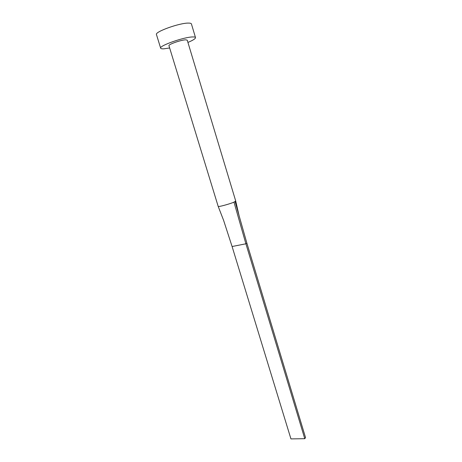 <?xml version="1.0" encoding="UTF-8"?>
<svg xmlns="http://www.w3.org/2000/svg" width="462" height="462" viewBox="0 0 462 462"><rect width="100%" height="100%" fill="white"/><g stroke="black" fill="none" stroke-linecap="round" stroke-linejoin="round"><path stroke-width="0.69" d="M234.598 201.802L233.968 202.096C232.328 203.176 217.943 207.357 218.174 206.352L168.959 45.721C168.041 44.485 181.162 39.865 185.736 39.824L187.243 40.165L235.701 200.982L234.598 201.802M187.924 42.423C193.041 40.281 195.57 38.669 195.507 37.595C195.351 37.116 194.427 36.896 192.735 36.943C184.147 36.943 158.818 45.865 160.66 48.181C160.857 48.706 161.937 48.914 163.895 48.81L169.646 47.979M195.507 37.595L191.424 23.943C191.245 23.395 190.304 23.112 188.588 23.1C179.868 22.765 154.493 31.878 156.462 34.569L160.66 48.181M235.089 201.542L246.881 243.174L245.9 243.792L232.091 246.517L223.475 219.97M233.968 202.096L245.9 243.792L304.77 438.698L290.939 438.9L232.091 246.517M304.77 438.698L305.538 437.595L246.881 243.174M235.707 201.016L239.016 215.39M218.174 206.352L223.596 220.339"/></g></svg>

